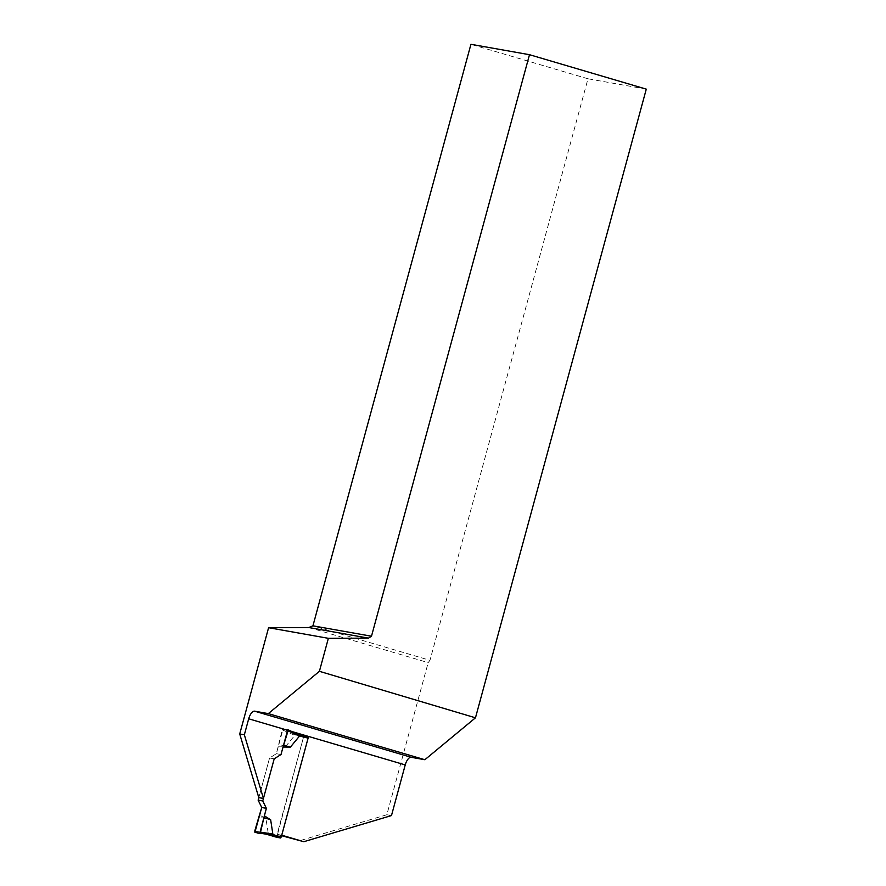 <?xml version="1.0" encoding="UTF-8"?>
<svg xmlns="http://www.w3.org/2000/svg" width="886" height="886" viewBox="0 0 886 886"><rect width="100%" height="100%" fill="white"/><g stroke="black" fill="none" stroke-linecap="round" stroke-linejoin="round"><path stroke-width="0.66" stroke-dasharray="4.43 3.32" d="M269.388 834.634L265.257 833.903L268.214 833.217L266.01 818.963L259.72 814.998M307.907 737.086L304.197 736.421L303.455 737.373L276.742 837.292M281.593 835.697L277.096 834.379L303.732 736.344L292.203 732.943L283.121 728.868L276.377 753.698L269.565 757.995L274.206 758.815L269.565 757.995L258.801 797.633L269.565 757.995L276.377 753.698L282.246 729.854L294.816 735.325L285.768 746.267L278.414 746.211M296.445 733.708L292.668 733.021L294.816 735.325M254.891 832.319L265.423 833.925M254.725 831.157L268.214 833.217M266.01 818.963L258.933 816.77M290.686 731.005L282.999 728.846L292.812 733.132M276.377 753.698L281.006 754.529L276.377 753.698M282.999 728.846L282.246 729.854M285.768 746.267L278.603 744.34M277.096 834.379L281.737 835.199M308.871 627.487L428.171 662.628L429.976 660.314L312.935 625.826M391.479 815.563L386.839 814.743L428.171 662.628M386.839 814.743L299.18 840.88M646.282 89.132L587.983 78.776L429.976 660.314M587.983 78.776L470.931 44.3M307.918 737.086L303.732 736.344M296.533 733.708L292.203 732.943M287.762 729.699L283.121 728.868M276.609 836.185L267.55 833.516M303.455 737.373L294.396 734.704M304.197 736.421L292.668 733.021"/><path stroke-width="1.33" d="M276.786 837.303L265.977 834.114L276.786 837.303L280.497 837.957L281.239 837.004L308.084 738.193L307.929 737.086L296.655 733.763L308.372 737.163L296.832 733.763L290.686 731.005M281.593 835.697L303.809 841.7L391.479 815.563L405.234 764.917A8.583 3.743 106.4 0 1 411.193 757.297L254.659 711.181A8.583 3.743 -73.6 0 0 248.7 718.801L244.348 734.793L239.718 733.973L258.801 797.633L258.125 800.136L261.758 807.5L254.891 832.319L269.388 834.634L272.855 834.036L270.651 819.783L264.349 815.818L260.517 832.187L272.855 834.036M287.972 729.754L296.777 733.829L299.446 736.144L290.398 747.097L283.044 747.031L288.039 730.872L299.446 736.144M288.039 730.872L287.762 729.699A8.583 3.743 106.4 0 0 287.596 730.263L281.006 754.529L274.206 758.815L281.006 754.529L283.044 747.031M244.348 734.793L263.441 798.452L274.206 758.815L262.754 800.955L266.387 808.331L264.349 815.818M269.41 834.634L259.764 833.183L260.517 832.187M270.651 819.783L264.161 817.689M262.754 800.955L258.125 800.136M261.758 807.5L266.387 808.331M290.398 747.097L283.83 745.27M308.372 737.163L281.737 835.199L303.809 841.7M239.718 733.973L268.591 627.709L328.363 638.319L319.403 671.311L268.325 713.618L424.859 759.723L475.472 717.804L319.403 671.311M308.782 627.532L368.476 638.13L371.489 636.226L312.935 625.826L308.782 627.532L268.591 627.709M258.801 797.633L263.441 798.452M312.935 625.826L470.931 44.3L529.496 54.699L646.282 89.132L475.472 717.804M424.859 759.723L411.193 757.297M254.659 711.181L268.325 713.618M529.496 54.699L371.489 636.226M368.476 638.13L328.363 638.319M258.933 816.77L254.725 831.157C255.932 832.674 257.604 833.349 259.764 833.183L266.387 808.331L261.758 807.5L258.933 816.77M280.497 837.957L269.012 834.579M281.239 837.004L272.179 834.335M308.084 738.193L299.025 735.524M405.234 764.917L291.76 731.493M287.596 730.263L248.7 718.801M287.917 729.732L297.009 733.929"/></g></svg>
